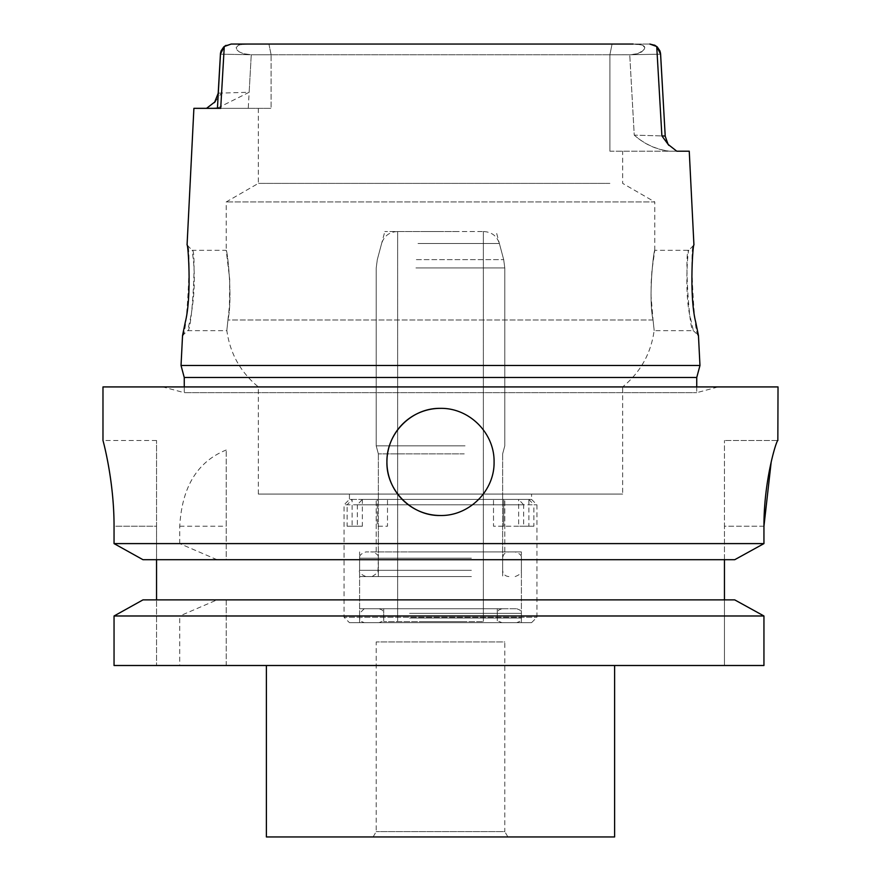 <?xml version="1.0" encoding="UTF-8"?>
<svg xmlns="http://www.w3.org/2000/svg" width="881" height="881" viewBox="0 0 881 881"><rect width="100%" height="100%" fill="white"/><g stroke="black" fill="none" stroke-linecap="round" stroke-linejoin="round"><path stroke-width="0.66" stroke-dasharray="4.41 3.3" d="M523.644 504.791L518.645 499.428L349.427 499.428L352.125 499.428L352.125 526.221L362.355 526.221L362.355 499.428L531.573 499.428L362.355 499.428L528.875 499.428L533.875 504.791L536.936 504.791L357.356 504.791L362.355 499.428L387.497 499.428L387.497 526.221L377.277 526.221L377.277 499.428L352.125 499.428L347.125 504.791L344.064 504.791L523.644 504.791L523.644 526.221L533.875 526.221L533.875 504.791M531.573 494.076L349.427 494.076L531.573 494.076L531.573 499.428L503.723 499.428L503.723 526.221L503.723 499.428L504.791 499.428L387.497 499.428L387.497 526.221L377.277 526.221L377.277 499.428L349.427 499.428L344.064 504.791L344.064 617.295L536.936 617.295L344.064 617.295L349.427 622.658L531.573 622.658L349.427 622.658M357.356 504.791L357.356 526.221L347.125 526.221L347.125 504.791M531.573 622.658L536.936 617.295L536.936 504.791L531.573 499.428L528.875 499.428L528.875 526.221L518.645 526.221L518.645 499.428L376.209 499.428L493.503 499.428L493.503 526.221L533.875 526.221M415.953 551.935L504.791 551.935L415.953 551.935M409.61 551.935L521.398 551.935L409.61 551.935M409.61 622.658L521.398 622.658L409.61 622.658M523.644 526.221L528.875 526.221M357.356 526.221L362.355 526.221M347.125 526.221L352.125 526.221M424.135 621.579L483.361 621.579L424.135 621.579M462.184 621.579L383.709 621.579L462.184 621.579M462.184 608.727L383.709 608.727L462.184 608.727M471.39 608.727L359.602 608.727L471.39 608.727M471.39 576.581L359.602 576.581L471.39 576.581M464.232 576.581L378.356 576.581L464.232 576.581M464.232 453.858L378.356 453.858L464.232 453.858M465.047 445.852L376.209 445.852L465.047 445.852M423.948 231.56L483.845 231.56L423.948 231.56M456.865 231.56L397.639 231.56L456.865 231.56M417.043 622.658L501.928 622.658L417.043 622.658M411.383 622.658L516.751 622.658L411.383 622.658M417.043 608.727L501.928 608.727L417.043 608.727M411.383 608.727L516.751 608.727L411.383 608.727M466.622 551.935L372.101 551.935L466.622 551.935M469 551.935L365.857 551.935L469 551.935M466.622 576.581L372.101 576.581L466.622 576.581M469 576.581L365.857 576.581L469 576.581M440.5 608.727L359.602 608.727L440.5 608.727M440.5 231.56L384.821 231.56L440.5 231.56M518.645 526.221L493.503 526.221L493.503 499.428L518.645 499.428L349.427 499.428L349.427 494.076M226.208 543.599L226.208 559.699L734.732 559.699L142.964 559.699L226.208 559.699L226.208 450.015L226.208 543.599L763.948 543.599L763.948 526.221L724.446 526.221L724.446 440.5L724.446 526.221L763.948 526.221M226.208 615.984L226.208 665.507L763.948 665.507L724.446 665.507L763.948 665.507L763.948 615.984L226.208 615.984L226.208 599.884L734.732 599.884L156.554 599.884L156.554 559.699L724.446 559.699L724.446 599.884L734.732 599.884M217.001 559.699L179.746 543.599L114.045 543.599L114.045 526.221C114.134 479.958 102.802 439.773 102.978 440.5C102.758 439.553 114.156 480.112 114.045 526.221L156.554 526.221L156.554 440.5L156.554 526.221L114.045 526.221M179.746 665.507L226.208 665.507L226.208 599.884L217.001 599.884L179.746 615.984L114.045 615.984L114.045 665.507L179.746 665.507L179.746 615.984M142.964 599.884L217.001 599.884M271.106 54.765L609.894 54.765L271.106 54.765L271.106 108.341L271.106 54.765L268.925 44.05L649.848 44.05L268.925 44.05L271.106 54.765L251.261 54.765L271.106 54.765M217.431 108.341L271.106 108.341L248.255 108.341L251.261 54.765L243.354 53.653L239.357 51.924L237.242 50.239L236.152 47.618L238.619 45.041L245.634 44.05M609.894 151.202L609.894 54.765L609.894 151.202L676.762 151.202L609.894 151.202M609.894 183.391L258.342 183.391L609.894 183.391M633.12 44.05L642.436 45.063L644.529 46.649L644.727 48.631L641.709 51.891L637.448 53.708L629.739 54.765L609.894 54.765L612.075 44.05L609.894 54.765L630.939 54.743L637.646 53.653L643.758 50.239L644.848 47.618L642.381 45.041L635.366 44.05L231.086 44.05M179.746 543.599L179.746 526.221C181.927 486.995 197.41 461.589 226.208 450.015M778.022 386.924L102.978 386.924M771.172 462.096L775.434 446.193L777.846 440.5L724.446 440.5L778.022 440.5M162.82 386.924L718.18 386.924L162.82 386.924L184.25 392.673L696.75 392.673L184.25 392.673L184.25 386.924M184.25 377.497L696.75 377.497M181.034 365.494L699.966 365.494M689.25 151.202L676.762 151.202L668.866 145.365M213.753 108.341L193.897 108.341M215.272 101.59L221.583 93.067L224.27 46.528L231.152 44.05M655.035 45.36L656.73 46.528L661.895 135.927L668.844 145.398M182.543 335.518C186.827 338.932 191.86 242.132 187.069 244.951L192.168 250.314C196.826 247.979 191.915 333.216 187.642 330.672L190.406 318.581C194.183 299.088 195.208 279.894 193.468 260.974L192.168 250.314L226.208 250.314L229.721 279.541L229.445 305.872L227.948 320.012C232.815 298.108 227.386 250.006 226.208 250.347C226.758 246.768 233.113 296.996 227.948 320.012C226.439 334.13 226.439 334.13 227.948 320.012C226.439 334.13 226.439 334.13 227.948 320.012L653.052 320.012C648.185 298.108 653.614 250.006 654.792 250.347C654.242 246.768 647.887 296.996 653.052 320.012C654.561 334.13 654.561 334.13 653.052 320.012C654.561 334.13 654.561 334.13 653.052 320.012L651.081 296.501L651.125 283.109L651.929 270.676L654.792 250.314L688.832 250.314L693.931 244.951C689.151 242.143 694.173 338.811 698.457 335.529L693.358 330.672C689.096 333.249 684.163 248.068 688.832 250.314C687.885 248.453 684.097 295.598 690.594 318.581L693.358 330.672L654.131 330.672C650.949 353.512 640.454 372.267 622.658 386.924L258.342 386.924L622.658 386.924L622.658 494.076L258.342 494.076L622.658 494.076M724.446 559.699L724.446 526.221L724.446 559.699L734.732 559.699M142.964 559.699L156.554 559.699L156.554 526.221L156.554 559.699M724.446 599.884L724.446 665.507L724.446 599.884L156.554 599.884L156.554 665.507L156.554 599.884M440.5 665.507L266.381 665.507L440.5 665.507M440.5 408.355A53.576 53.576 0 0 1 494.076 461.941A53.576 53.576 0 0 1 440.478 515.506M248.255 108.341L217.354 108.341M218.279 93.166L249.158 92.263L217.442 108.132M634.243 135.123C644.584 144.176 656.389 149.528 669.659 151.202C656.477 149.737 644.672 144.385 634.243 135.123L661.895 135.927L634.243 135.123L629.739 54.765L634.243 135.123M247.88 44.05L238.564 45.063L236.152 47.629L237.121 50.107L239.291 51.891L243.552 53.708L251.261 54.765L249.158 92.263M654.517 45.107L649.936 44.05L655.838 45.834C658.052 47.299 659.627 49.777 660.552 53.267L660.607 54.159L630.939 54.743L660.607 54.159L656.73 46.528M665.166 135.938L661.895 135.927M224.27 46.528L220.393 54.159L250.061 54.743L220.393 54.159L220.481 53.245M654.792 250.314L654.792 201.947L226.208 201.947L654.792 201.947L622.658 183.391L622.658 151.202M266.381 836.95L614.619 836.95M507.885 836.95L373.115 836.95L507.885 836.95L504.791 831.598L376.209 831.598L504.791 831.598L504.791 641.941L376.209 641.941L504.791 641.941M373.115 836.95L376.209 831.598L376.209 641.941M415.953 267.934L504.791 267.934L415.953 267.934M418.023 243.475L499.373 243.475L418.023 243.475M416.372 259.62L503.69 259.62L416.372 259.62M418.816 613.363L497.291 613.363L418.816 613.363M418.816 618.01L497.291 618.01L418.816 618.01M409.61 613.363L521.398 613.363L409.61 613.363M409.61 618.01L521.398 618.01L409.61 618.01M464.232 570.326L378.356 570.326L464.232 570.326M464.232 558.18L378.356 558.18L464.232 558.18M471.39 570.326L359.602 570.326L471.39 570.326M471.39 558.18L359.602 558.18L471.39 558.18M653.052 320.012L227.948 320.012M179.746 526.221L226.208 526.221M504.791 551.935L504.791 499.428L504.791 551.935M376.209 551.935L376.209 499.428L376.209 551.935M521.398 622.658L521.398 551.935L521.398 622.658M359.602 622.658L359.602 551.935L359.602 622.658M383.709 608.727L383.709 621.579L383.709 608.727M497.291 608.727L497.291 621.579L497.291 608.727M378.356 453.858L378.356 576.581L378.356 453.858L376.209 445.852L376.209 267.934L376.209 445.852L378.356 453.858M502.644 453.858L502.644 576.581L502.644 453.858L504.791 445.852L504.791 267.934L504.791 445.852L502.644 453.858M397.155 231.56C389.303 232.033 384.127 236.009 381.627 243.475L377.31 259.62L376.209 267.934L377.31 259.62L384.821 231.56M483.845 231.56C491.697 232.033 496.873 236.009 499.373 243.475L503.69 259.62L504.791 267.934L503.69 259.62L496.179 231.56M397.639 231.56L397.639 621.579L397.639 231.56M483.361 231.56L483.361 621.579L483.361 231.56M379.072 608.727L382.376 610.115L383.709 613.363L383.709 618.01L382.376 621.27L379.072 622.658M501.928 608.727L498.624 610.115L497.291 613.363L497.291 618.01L498.624 621.27L501.928 622.658M364.249 608.727L359.602 613.363L359.602 618.01L360.935 621.27L364.249 622.658M516.751 608.727L520.065 610.115L521.398 613.363L521.398 618.01L520.065 621.27L516.751 622.658M508.899 576.581C505.099 576.207 503.018 574.126 502.644 570.326L502.644 558.18C503.018 554.391 505.099 552.31 508.899 551.935M372.101 576.581L377.938 572.584L378.356 558.18C377.376 557.078 380.834 555.217 372.101 551.935M515.143 576.581C523.997 573.102 520.627 570.436 521.398 570.326L521.398 558.18C520.682 557.629 523.644 555.019 515.143 551.935M365.857 576.581C360.593 574.247 358.501 572.165 359.602 570.326L359.602 558.18C360.241 557.794 357.455 554.931 365.857 551.935M258.342 108.341L258.342 183.391L226.208 201.947L226.208 250.314M696.75 386.924L696.75 392.673L718.18 386.924M225.899 45.394L231.064 44.05L225.965 45.36M668.811 145.398L665.122 135.949M258.342 494.076L258.342 386.924C240.546 372.267 230.051 353.512 226.869 330.672L187.642 330.672L182.543 335.529M156.554 440.5L102.978 440.5"/><path stroke-width="1.32" d="M734.732 559.699L763.948 543.599L734.732 559.699L142.964 559.699L114.045 543.599L142.964 559.699M734.732 599.884L763.948 615.984L734.732 599.884L142.964 599.884L114.045 615.984L142.964 599.884M231.086 44.05L633.12 44.05M102.978 440.5L102.978 386.924L778.022 386.924L777.846 440.5C776.579 439.795 763.86 479.881 763.948 526.221L763.948 543.599L114.045 543.599L114.045 526.221C114.134 479.958 102.802 439.773 102.978 440.5C102.758 439.553 114.156 480.112 114.045 526.221M771.172 462.096L763.948 526.221M440.5 408.355C411.647 407.749 386.407 433.254 386.924 461.897C386.153 490.442 411.956 516.255 440.478 515.506C469.121 516.068 494.67 490.794 494.076 461.974C494.626 433.155 469.375 407.837 440.5 408.355A53.576 53.576 0 0 0 386.924 461.919A53.576 53.576 0 0 0 440.478 515.506M696.75 386.924L696.75 377.497L184.25 377.497L184.25 386.924M184.25 377.497L181.034 365.494L699.966 365.494L696.75 377.497M665.155 136.015L668.073 144.374L676.762 151.202L689.25 151.202L693.931 244.951C692.984 242.627 689.074 295.752 695.649 321.884L698.457 335.529M668.866 145.365L661.895 135.927L656.73 46.528L649.848 44.05L655.035 45.36M231.152 44.05L224.27 46.528L220.702 108.341L193.897 108.341L187.069 244.951C187.983 242.495 191.981 295.73 185.351 321.884L182.543 335.518L181.034 365.494M206.55 108.341L215.272 101.59M724.446 599.884L724.446 559.699M156.554 559.699L156.554 599.884M114.045 615.984L763.948 615.984L763.948 665.507L114.045 665.507L114.045 615.984M217.354 108.341L213.753 108.341L217.442 108.132M245.634 44.05L247.88 44.05M661.895 135.927L665.122 136.026M665.21 136.015L660.519 53.245L659.891 50.834L657.248 46.924L654.517 45.107M665.199 135.938L660.607 54.159L656.73 46.528M218.202 93.166L220.481 53.267L221.109 50.823L223.763 46.913L225.899 45.394M220.393 54.159L224.27 46.528M614.619 665.507L614.619 836.95L266.381 836.95L266.381 665.507M698.457 335.518L699.966 365.494M217.431 108.341L220.481 54.17M225.965 45.36L223.752 46.924L220.448 53.245M218.246 93.166L214.479 102.625"/></g></svg>
